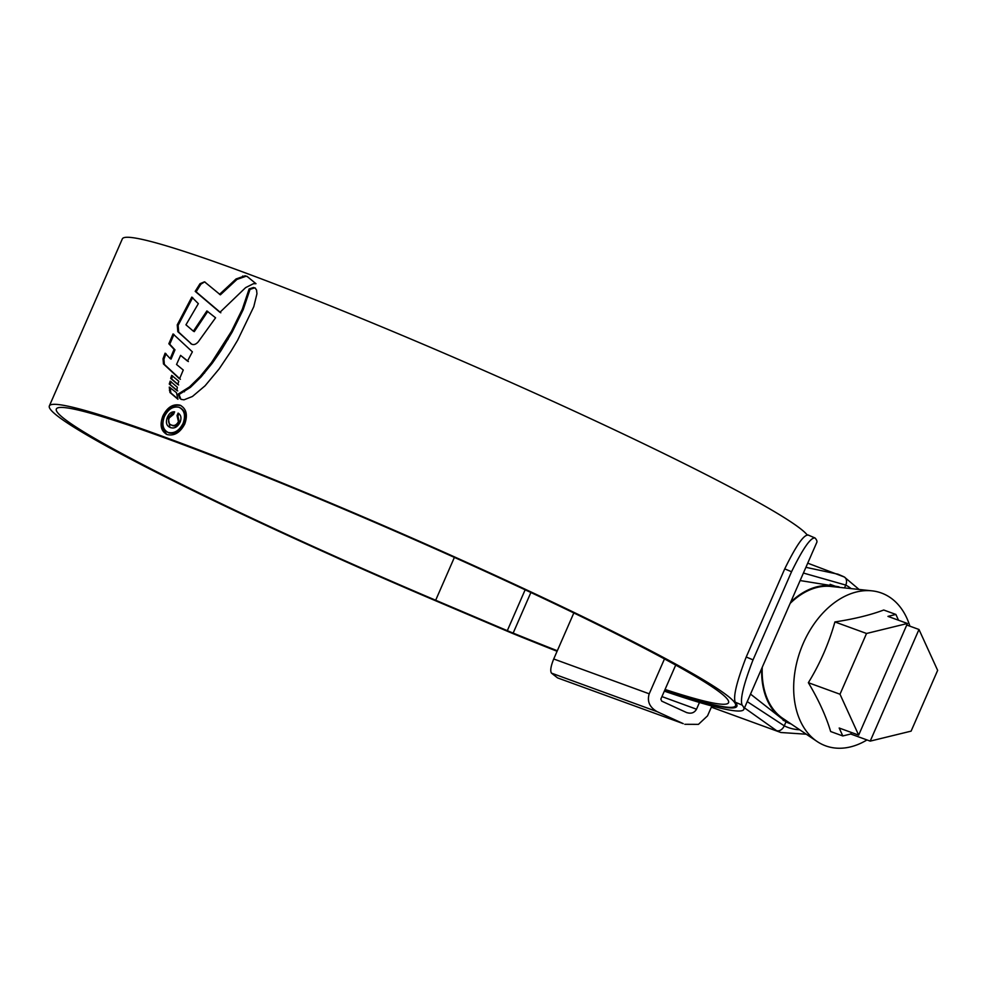 <?xml version="1.0" encoding="UTF-8"?>
<svg xmlns="http://www.w3.org/2000/svg" width="987" height="987" viewBox="0 0 987 987"><rect width="100%" height="100%" fill="white"/><g stroke="black" fill="none" stroke-linecap="round" stroke-linejoin="round"><path stroke-width="1.48" d="M750.527 694.095L785.985 721.879A72.643 50.349 110 0 0 789.674 723.471A72.643 50.349 110 0 0 791.056 723.94M806.305 734.217L780.865 732.502A84.142 58.332 -70 0 1 776.559 730.639L744.494 707.889M805.91 567.328L837.963 574.187L843.305 576.494M661.944 696.6L696.514 709.209C694.317 712.959 690.937 714.045 686.384 712.454L661.709 701.128L660.834 699.141L675.713 665.078M683.238 723.644L557.741 677.958L683.238 723.644L657.12 711.652C649.569 707.284 646.941 701.338 649.224 693.812L664.473 658.921M649.224 693.812L553.719 658.983C550.783 666.274 550.043 670.987 551.486 673.134L557.359 677.736M553.719 658.983L573.829 612.952M696.514 709.209L699.462 702.46M687.038 712.725L686.384 712.454M684.818 724.298L698.451 724.359L707.543 715.846L711.861 705.976M839.036 586.833L800.124 580.553M747.245 701.609L784.258 725.827A76.949 53.347 110 0 0 799.704 729.763M851.164 588.61A76.949 53.347 110 0 0 845.748 585.081L803.406 573.04M788.576 722.274A71.915 49.856 -70 0 1 785.825 720.991A71.915 49.856 -70 0 1 761.693 668.544M898.528 620.243L895.888 614.445L883.735 610.015C870.349 615.049 854.076 619.022 834.903 621.946C828.846 643.462 820 663.72 808.365 682.696C818.679 700.03 826.107 716.303 830.647 731.527L842.799 735.957L850.732 734.02L870.213 741.114L911.112 731.133L937.65 670.37L918.983 629.484L870.213 741.114M909.866 626.153A81.341 56.395 110 0 0 886.018 595.038A81.341 56.395 110 0 0 871.99 590.843A81.341 56.395 110 0 0 800.543 650.112A81.341 56.395 110 0 0 817.063 741.471A81.341 56.395 110 0 0 821.024 743.816A81.341 56.395 110 0 0 866.981 739.942M906.757 625.03L918.983 629.484M871.99 590.843L830.733 586.438A71.2 49.362 110 0 0 790.131 603.427M762.26 667.224A71.2 49.362 110 0 0 782.654 718.277L817.063 741.471M895.888 614.445L887.955 616.381L907.435 623.488L866.537 633.481L839.999 694.231L858.665 735.118L839.184 728.024L842.799 735.957M907.435 623.488L858.665 735.118M839.999 694.231L808.365 682.696M866.537 633.481L834.903 621.946M851.411 732.477L850.732 734.02M790.71 602.107A71.915 49.856 -70 0 1 837.84 587.191M665.065 689.469A366.794 23.676 -156.4 0 0 728.554 702.682A366.794 23.676 -156.4 0 0 640.81 646.411A366.794 23.676 -156.4 0 0 275.324 480.731A366.794 23.676 -156.4 0 0 56.333 409A366.794 23.676 -156.4 0 0 144.09 465.284A366.794 23.676 -156.4 0 0 435.674 600.244L507.306 630.668A28.771 1.851 -156.4 0 0 513.154 633.099A375.85 24.256 -156.4 0 0 557.322 650.754M664.72 690.258A374.418 24.157 -156.4 0 0 735.549 705.742A374.418 24.157 -156.4 0 0 645.967 648.286A374.418 24.157 -156.4 0 0 272.893 479.164A374.418 24.157 -156.4 0 0 49.35 405.953A374.418 24.157 -156.4 0 0 138.92 463.397A374.418 24.157 -156.4 0 0 436.562 601.157L508.194 631.594A36.396 2.344 -156.4 0 0 515.596 634.666A383.474 24.749 -156.4 0 0 557.087 651.272M807.169 534.892A374.418 24.157 -156.4 0 0 718.955 481.237A374.418 24.157 -156.4 0 0 345.869 312.114A374.418 24.157 -156.4 0 0 122.326 238.903L49.35 405.953M255.534 288.29L253.474 287.513L249.131 288.92L242.296 309.252L231.365 331.472L211.465 362.648L200.188 376.454L189.529 386.892L178.178 394.047L179.794 398.279L181.139 399.377L184.001 399.821L192.416 396.49L205.074 385.794L219.114 368.941L230.958 351.323L237.62 340.244L253.77 306.735L256.953 293.744L256.534 289.968L254.868 287.785M176.463 392.653L169.283 387.089L169.961 392.493L177.931 399.254L176.463 392.653M176.809 390.445L169.27 384.054L170.196 381.142L177.364 387.249L176.809 390.445M177.783 384.486L170.677 378.403L171.701 375.393L178.783 381.253L177.783 384.486M174.082 349.373L168.851 343.76L173.058 333.951L192.379 351.841L187.493 361.082L180.584 355.382L176.55 364.474L183.261 370.026L179.511 378.86L163.46 363.919L163.04 358.725L165.113 353.186L170.196 358.626L174.082 349.373L174.97 349.842L171.084 359.083L170.196 358.626M192.699 297.568L178.141 325.328L177.253 324.871L191.811 297.099L198.338 303.663L185.951 324.822L193.378 331.176L206.888 310.942L215.573 317.802L198.35 341.724C195.623 344.821 193.02 345.388 190.516 343.427L192.181 344.414M177.253 324.871L177.808 331.657L191.404 343.895L178.696 332.113L178.141 325.328M204.358 282.035L200.892 284.17L196.105 291.831L195.204 291.362L219.916 312.324L245.64 287.612L253.425 283.713L255.991 283.701L246.898 276.249M195.204 291.362L200.003 283.713L204.457 281.838L205.358 282.307M247.712 276.804L245.146 275.78L246.034 276.237L236.966 279.42L220.385 294.829L204.877 282.109M219.496 294.373L236.078 278.951L245.146 275.78M166.593 434.329L162.127 426.964L163.768 416.415C168.197 407.717 173.909 404.115 180.905 405.632L180.016 405.176C173.021 403.658 167.309 407.249 162.88 415.959C159.524 425.052 160.955 431.257 167.173 434.564C174.304 436.168 180.165 432.639 184.754 423.991C187.949 414.836 186.37 408.569 180.016 405.176L181.077 405.657M166.112 434.095L167.173 434.564M664.325 691.147A383.474 24.749 -156.4 0 0 743.853 709.369L816.829 542.319A383.474 24.749 -156.4 0 0 815.089 538.014L807.909 534.917M815.089 538.014C810.882 537.064 803.036 548.303 791.549 571.732L784.727 568.882C796.188 545.503 804.023 534.251 808.217 535.151M664.658 690.394A375.85 24.256 -156.4 0 0 736.87 706.322A375.85 24.256 -156.4 0 0 735.241 702.189C733.057 696.711 736.721 681.647 746.221 657.009L753.044 659.859L791.549 571.732M753.044 659.859C743.544 684.435 739.905 699.499 742.113 705.063L735.241 702.189M743.853 709.369A383.474 24.749 -156.4 0 0 742.113 705.063M746.221 657.009L784.727 568.882M163.768 416.415L162.88 415.959M168.999 432.911L167.235 432.047L168.999 432.911C175.081 434.268 180.078 431.245 183.989 423.83C186.74 416.02 185.408 410.666 179.979 407.767M179.091 407.31C184.507 410.185 185.852 415.539 183.088 423.374C179.202 430.776 174.205 433.799 168.111 432.442C162.806 429.604 161.572 424.299 164.41 416.539C168.197 409.099 173.095 406.015 179.091 407.31L180.88 408.162M220.804 312.793L196.105 291.831M207.776 311.411L194.279 331.632L193.378 331.176M173.959 334.408L169.752 344.229L174.97 349.842M166.001 353.642L163.928 359.194L163.04 358.725M180.399 379.316L164.36 364.388L163.928 359.194M180.584 355.382L188.381 361.55M169.752 344.229L168.851 343.76M172.589 375.85L171.565 378.872L178.672 384.955M171.565 378.872L170.677 378.403M171.084 381.611L170.159 384.523L177.697 390.914M170.159 384.523L169.27 384.054M177.438 398.563L170.85 392.949L170.171 387.558M170.85 392.949L169.961 392.493M179.794 398.279L180.683 398.736L179.066 394.504L190.417 387.36L201.077 376.923L212.353 363.105L220.915 350.78L232.253 331.928L243.184 309.708L250.019 289.376L249.131 288.92M250.019 289.376L254.362 287.97L253.474 287.513M179.066 394.504L178.178 394.047M172.429 425.533L171.541 425.076C168.691 424.102 167.913 421.733 169.221 417.957L173.564 414.318L174.65 411.838C171.504 411.542 169.073 413.393 167.346 417.39C165.483 422.633 166.507 426.014 170.418 427.544C174.354 428.864 177.598 427.05 180.14 422.115C181.682 417.883 181.003 414.885 178.116 413.109L177.031 415.589L178.437 421.671C176.574 425.027 174.28 426.162 171.541 425.076L172.429 425.533C175.131 426.643 177.426 425.508 179.326 422.128L177.919 416.045L178.955 413.676M170.393 427.605L169.493 427.137L170.418 427.544M169.937 427.359L168.234 417.846L173.194 412.393M179.326 422.128L178.437 421.671M177.919 416.045L177.031 415.589M168.234 417.846L167.346 417.39M785.985 721.879L784.258 725.827A7.193 5.169 -63.3 0 1 776.559 730.639M843.786 576.753A7.193 5.157 118.2 0 1 844.267 576.976A7.193 5.157 118.2 0 1 845.748 585.081L844.514 587.907M657.12 711.652L551.486 673.134M513.154 633.099L530.883 592.496M507.306 630.668L525.146 589.807M435.674 600.244L454.39 557.396M183.989 423.83L183.088 423.374M200.892 284.17L200.003 283.713M236.966 279.42L236.078 278.951M243.592 276.483L242.703 276.027M178.696 332.113L177.808 331.657M178.413 324.723L177.524 324.254M164.36 364.388L163.46 363.919M170.319 390.852L169.431 390.383M184.433 391.777L183.545 391.321M190.417 387.36L189.529 386.892M201.077 376.923L200.188 376.454M204.605 372.963L203.717 372.494M212.353 363.105L211.465 362.648M220.915 350.78L220.015 350.323M228.046 339.454L227.146 338.997M232.253 331.928L231.365 331.472M243.184 309.708L242.296 309.252M780.865 732.502L711.343 707.148M859.085 589.461L844.267 576.976L807.724 563.17M783.123 720.313L788.687 722.336M830.104 584.341L837.963 587.203M735.549 705.742L736.401 703.793"/></g></svg>
